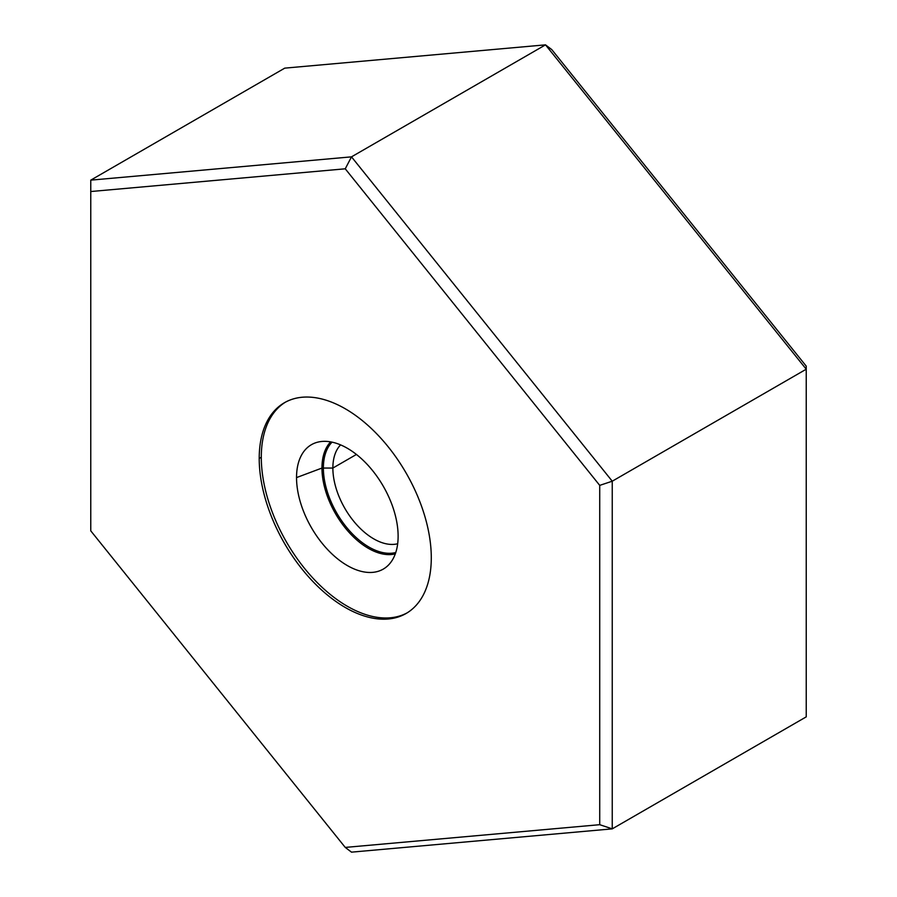 <?xml version="1.0" encoding="UTF-8"?>
<svg xmlns="http://www.w3.org/2000/svg" width="897" height="897" viewBox="0 0 897 897"><rect width="100%" height="100%" fill="white"/><g stroke="black" fill="none" stroke-linecap="round" stroke-linejoin="round"><path stroke-width="1.35" d="M806.235 366.155L551.756 49.582L545.499 44.85L806.235 369.205L806.235 366.155L551.756 49.582L545.499 44.85L284.753 68.138L545.499 44.85L351.501 156.852L545.499 44.85L806.235 369.205L806.235 716.86L806.235 369.205L612.247 481.207L806.235 369.205L806.235 366.155M284.753 68.138L90.765 180.14L351.501 156.852L612.247 481.207L612.247 828.862L806.235 716.86L612.247 828.862L351.501 852.15L345.244 847.418L599.723 824.691L599.723 485.378L345.244 168.804L90.765 191.532L90.765 530.845L345.244 847.418L599.723 824.691L599.723 485.378L345.244 168.804L351.501 156.852L612.247 481.207L599.723 485.378L612.247 481.207L612.247 828.862L599.723 824.691L612.247 828.862L351.501 852.15L345.244 847.418L90.765 530.845L90.765 180.14L284.753 68.138M90.765 180.14L90.765 191.532L345.244 168.804L351.501 156.852L90.765 180.14M431.289 557.788A121.678 70.258 60 0 1 345.244 607.471A121.678 70.258 60 0 1 259.211 458.434A121.678 70.258 60 0 1 345.244 408.763A121.678 70.258 60 0 1 431.289 557.788A121.678 70.258 -120 0 0 378.175 435.337A121.678 70.258 -120 0 0 284.405 402.731A121.678 70.258 -120 0 0 259.211 458.434A121.678 70.258 -120 0 0 312.324 580.897A121.678 70.258 -120 0 0 406.094 613.492A121.678 70.258 -120 0 0 431.289 557.788M407.126 612.875A121.678 70.258 60 0 1 313.726 578.969A121.678 70.258 60 0 1 261.296 457.235L259.211 458.434L261.296 457.235A121.678 70.258 60 0 1 285.459 402.148A121.678 70.258 -120 0 0 261.296 457.235A121.678 70.258 -120 0 0 313.726 578.969A121.678 70.258 -120 0 0 407.126 612.875M296.537 477.585A71.827 41.475 60 0 1 347.33 448.253A71.827 41.475 60 0 1 398.122 536.227A71.827 41.475 60 0 1 347.33 565.558A71.827 41.475 60 0 1 296.537 477.585L321.967 468.055A65.526 37.831 60 0 1 330.645 441.885A65.526 37.831 -120 0 0 321.967 468.055L296.537 477.585A71.827 41.475 -120 0 0 331.486 553.483A71.827 41.475 -120 0 0 388.244 565.289A71.827 41.475 -120 0 0 398.122 536.227A71.827 41.475 -120 0 0 370.248 467.797A71.827 41.475 -120 0 0 317.224 442.288A71.827 41.475 -120 0 0 296.537 477.585M395.308 553.875A65.526 37.831 60 0 1 347.139 530.183A65.526 37.831 60 0 1 321.967 468.055A65.526 37.831 -120 0 0 347.139 530.183A65.526 37.831 -120 0 0 395.308 553.875M332.865 468.055L321.967 468.055L332.865 468.055A57.823 33.38 60 0 1 340.602 444.89A57.823 33.38 -120 0 0 332.865 468.055L356.423 454.454L332.865 468.055A57.823 33.38 -120 0 0 355.134 522.94A57.823 33.38 -120 0 0 397.674 543.75A57.823 33.38 60 0 1 355.134 522.94A57.823 33.38 60 0 1 332.865 468.055M332.047 442.154A64.528 37.259 -120 0 0 323.38 468.055A64.528 37.259 -120 0 0 348.26 529.353A64.528 37.259 -120 0 0 395.768 552.518"/></g></svg>
